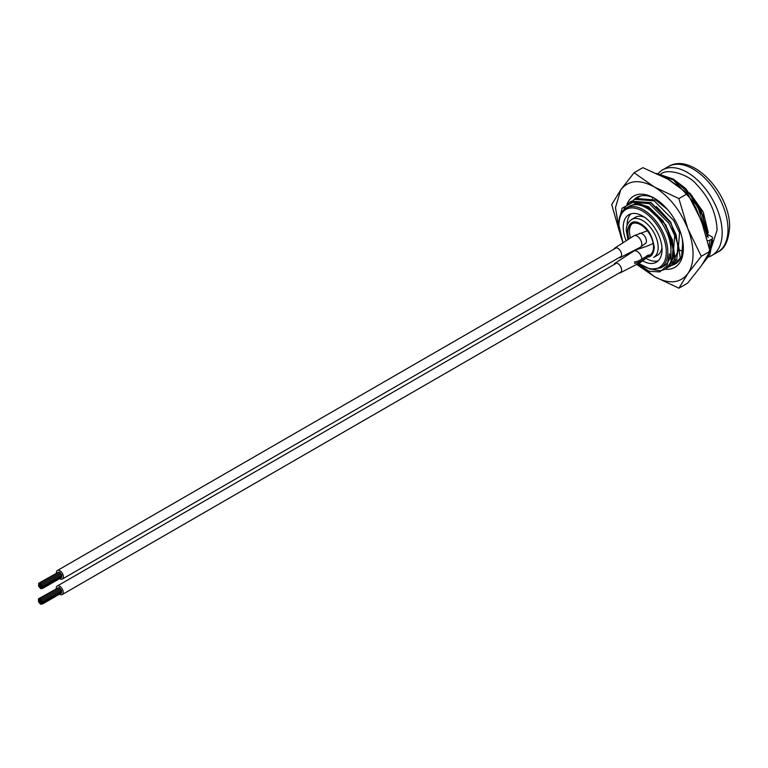 <?xml version="1.0" encoding="UTF-8"?>
<svg xmlns="http://www.w3.org/2000/svg" width="768" height="768" viewBox="0 0 768 768"><rect width="100%" height="100%" fill="white"/><g stroke="black" fill="none" stroke-linecap="round" stroke-linejoin="round"><path stroke-width="1.15" d="M58.387 572.275L38.563 583.315L39.206 584.429L38.563 583.315M59.213 572.198L39.389 583.248L40.032 585.456L39.389 583.248M59.894 573.082L59.568 571.997L40.214 583.171L40.858 584.285L40.214 583.171M60.72 574.099L60.394 573.014L41.04 584.198L41.683 585.312L41.04 584.198M61.536 575.126L61.219 574.042L41.856 585.216L42.499 586.339L41.856 585.216M59.654 578.63A4.934 2.851 -120 0 0 59.894 578.784A4.934 2.851 -120 0 0 62.362 579.024A4.934 2.851 -120 0 0 63.12 575.069A4.934 2.851 -120 0 0 59.894 570.72A4.934 2.851 -120 0 0 57.427 570.47A4.934 2.851 -120 0 0 56.41 573.014M61.536 576.221L61.67 575.27M61.536 577.325L61.67 576.365M40.531 586.454L40.214 585.37L40.531 586.454M40.531 588.643L40.214 587.558L40.531 588.643M41.357 587.472L41.04 586.387L41.357 587.472M41.357 586.378L41.04 585.293L41.357 586.378M40.531 585.35L40.214 584.266L40.531 585.35M39.715 586.522L39.389 585.437L39.715 586.522M40.531 587.549L40.214 586.464L40.531 587.549M42.182 588.499L41.856 587.414L42.182 588.499M41.357 588.576L41.04 587.491L41.357 588.576M42.182 587.405L41.856 586.32L42.182 587.405M38.89 586.598L38.563 585.514L38.89 586.598M38.89 585.494L38.563 584.419L38.89 585.494M39.715 587.626L39.389 586.541L39.715 587.626M58.224 587.827L38.4 598.867L39.043 599.981L38.4 598.867M59.04 587.75L39.226 598.79L39.869 599.914L39.226 598.79M59.731 588.624L59.405 587.539L40.042 598.723L40.694 599.837L40.042 598.723M60.547 589.651L60.23 588.566L40.867 599.741L41.51 600.864L40.867 599.741M61.373 590.678L61.056 589.594L41.693 600.768L42.336 601.882L41.693 600.768M59.491 594.182A4.934 2.851 -120 0 0 59.731 594.326A4.934 2.851 -120 0 0 62.198 594.576A4.934 2.851 -120 0 0 62.957 590.621A4.934 2.851 -120 0 0 59.731 586.262A4.934 2.851 -120 0 0 57.264 586.022A4.934 2.851 -120 0 0 56.246 588.566M61.373 591.773L61.507 590.822M61.373 592.867L61.507 591.917M40.368 601.997L40.042 600.912L40.368 601.997M40.368 604.195L40.042 603.11L40.368 604.195M41.194 603.024L40.867 601.939L41.194 603.024M41.194 601.93L40.867 600.845L41.194 601.93M40.368 600.902L40.042 599.818L40.368 600.902M39.542 600.979L39.226 599.894L39.542 600.979M39.542 602.074L39.226 600.989L39.542 602.074M40.368 603.101L40.042 602.016L40.368 603.101M42.019 604.051L41.693 602.966L42.019 604.051M41.194 604.118L40.867 603.034L41.194 604.118M42.019 602.947L41.693 601.862L42.019 602.947M38.726 602.15L38.4 601.066L38.726 602.15M38.726 601.046L38.4 599.962L38.726 601.046M39.542 603.168L39.226 602.083L39.542 603.168M619.258 272.957A5.491 3.168 -120 0 0 620.506 272.717A5.491 3.168 -120 0 0 620.822 272.486A5.491 3.168 -120 0 0 620.333 266.093A5.491 3.168 -120 0 0 615.024 263.213A5.491 3.168 -120 0 0 614.707 263.443A5.491 3.168 -120 0 0 614.035 264.576M618.979 257.664A5.491 3.168 -120 0 0 620.477 257.453A5.491 3.168 -120 0 0 620.794 257.222A5.491 3.168 -120 0 0 620.314 250.838A5.491 3.168 -120 0 0 614.995 247.949A5.491 3.168 -120 0 0 614.678 248.179A5.491 3.168 -120 0 0 614.083 249.091M625.93 256.118L626.736 254.333L628.79 253.142M646.522 256.349L638.371 261.053L634.493 261.955M634.493 263.357L638.371 262.541L638.371 261.053M628.426 239.174L627.12 231.725C629.011 222.154 633.533 219.542 640.704 223.891C647.827 227.818 652.358 235.651 654.278 247.411C653.52 254.352 650.938 257.587 646.522 257.098L646.608 257.779L638.371 262.541M628.992 238.8A18.106 10.454 60 0 1 627.898 232.176A18.106 10.454 60 0 1 631.651 223.891A18.106 10.454 60 0 1 645.6 228.739A18.106 10.454 60 0 1 653.501 246.96A18.106 10.454 60 0 1 649.757 255.245A18.106 10.454 60 0 1 646.522 256.099L648.067 255.197A18.106 10.454 -120 0 0 650.496 254.746M632.458 223.498A18.106 10.454 -120 0 0 629.453 231.283A18.106 10.454 -120 0 0 630.518 237.821M646.522 257.098L646.522 256.099M645.014 243.888L645.197 243.782A5.894 3.408 -120 0 0 646.426 241.075A5.894 3.408 -120 0 0 643.853 235.142A5.894 3.408 -120 0 0 639.302 233.568M660.682 267.907L663.792 266.122A34.541 19.939 -120 0 0 670.944 250.31A34.541 19.939 -120 0 0 655.862 215.549A34.541 19.939 -120 0 0 629.251 206.294L626.15 208.09A34.541 19.939 60 0 1 652.762 217.344A34.541 19.939 60 0 1 667.843 252.096A34.541 19.939 60 0 1 660.682 267.907L650.448 269.251L638.707 263.443M657.802 174.038A49.382 28.512 60 0 1 662.563 169.92A49.382 28.512 60 0 1 700.618 183.158A49.382 28.512 60 0 1 722.17 232.848A49.382 28.512 60 0 1 711.946 255.456A49.382 28.512 60 0 1 706.646 257.414M627.12 225.283A27.437 15.84 60 0 1 627.12 225.005A27.437 15.84 60 0 1 630.998 213.811M626.141 240.701A27.437 15.84 60 0 1 623.242 227.251A27.437 15.84 60 0 1 628.925 214.694A27.437 15.84 60 0 1 650.064 222.038A27.437 15.84 60 0 1 662.035 249.648A27.437 15.84 60 0 1 656.352 262.205A27.437 15.84 60 0 1 642.797 260.938M661.93 247.219A21.946 12.672 60 0 1 657.494 255.216L653.616 257.453A21.946 12.672 -120 0 0 658.157 247.411A21.946 12.672 -120 0 0 648.576 225.322A21.946 12.672 -120 0 0 631.67 219.437L635.549 217.2A21.946 12.672 60 0 1 644.688 217.354M624.029 208.368L629.818 202.138L649.354 203.654L668.89 223.296L674.688 235.565L676.128 234.73L677.798 246.374L676.781 259.565L671.549 265.469L668.314 267.149M629.818 202.138L631.267 201.302L650.803 202.829L670.339 222.461L676.128 234.73M633.043 200.438L634.675 199.334L654.202 200.861L673.738 220.493L679.536 232.762L680.448 232.234M634.675 199.334L636.115 198.499L655.651 200.026L667.478 209.443M637.891 197.645L640.723 195.917M673.526 252.576L672.95 252.24M678.557 261.331L678.019 261.542M679.939 259.546L676.397 262.675L673.171 264.346M674.957 263.51L681.37 256.915M670.109 266.304L676.781 259.565M671.933 262.368L665.453 268.992A37.862 21.859 -120 0 0 670.963 262.925L671.933 262.368L672.95 249.168L670.963 237.715A37.862 21.859 -120 0 0 664.474 223.642L671.28 237.523M652.454 269.549L660.067 270.691A37.862 21.859 -120 0 0 665.453 268.992M682.339 239.174L682.646 243.571L681.629 256.771M673.402 253.555L672.902 253.344M627.254 207.446L634.944 203.75L644.832 205.622L664.474 223.642M660.067 270.691L653.395 269.616M644.832 205.622L648.01 207.12L665.904 225.014L673.67 248.755L674.688 235.565M675.331 260.4L673.67 248.755L672.662 256.819M656.371 206.506L670.752 222.221L678.518 245.962L679.536 232.762M680.189 257.606L678.518 245.962L677.51 254.016M661.219 203.702L664.714 206.429M683.29 246.278L682.358 251.213M670.963 262.925L670.963 237.715M658.157 260.851A27.437 15.84 60 0 1 646.282 258.47M708.106 234.682L711.811 236.813A2.746 1.584 180 0 1 712.608 237.955A2.746 1.584 180 0 1 711.811 239.059L709.862 240.173A2.746 1.584 180 0 1 707.443 240.614M706.435 236.755L708.154 235.133L700.973 210.211L685.594 188.429L673.104 178.954L659.683 174.902M626.966 204.326A41.146 23.76 60 0 1 654.259 198.144A41.146 23.76 60 0 1 683.357 248.544A41.146 23.76 60 0 1 665.107 269.184M655.238 198.73A38.41 22.176 -120 0 0 636.989 197.357A38.41 22.176 -120 0 0 633.974 199.766M634.099 172.714L642.854 167.654L667.834 179.107L687.658 193.526L701.434 220.906L710.054 251.251L701.434 265.699L687.658 283.123L678.893 288.182L687.85 273.542C691.286 268.579 693.024 262.118 693.053 254.141C693.024 246.134 691.286 237.667 687.85 228.739L678.893 198.576L654.259 186.941L634.099 172.714L620.659 189.946L611.702 204.586L619.325 231.197M710.054 251.251L701.299 256.31L687.85 228.739C680.112 209.894 668.909 195.965 654.259 186.941L654.259 186.941C639.6 179.04 628.406 180.048 620.659 189.946L615.485 207.658L619.277 230.928M687.658 193.526L678.893 198.576M636.739 264.49L654.259 276.538C668.909 284.438 680.112 283.44 687.85 273.542L701.299 256.31M638.486 263.568L654.259 276.538L678.893 288.182M671.866 265.277A38.41 22.176 -120 0 0 675.398 263.885A38.41 22.176 -120 0 0 683.338 247.392M669.408 253.901L667.066 265.661L659.866 271.901L649.344 271.325L637.68 264M622.886 242.909L618.298 223.363L622.157 208.157L633.398 202.013L648.595 206.813L663.082 220.944L672.403 239.856L673.757 257.482L666.864 268.176M631.43 201.206L651.014 202.579L670.666 222.278L679.114 248.448L671.712 265.373M681.792 251.136L678.749 249.619M652.502 198.509L652.608 197.808M689.76 192.941L703.219 211.939L708.221 232.608M712.579 240.624L709.901 254.563L702.682 263.885M656.467 173.434L673.114 178.992L689.616 193.949L702.24 215.011L708.106 237.542M641.808 259.066A6.586 3.802 -120 0 0 638.218 252.144A6.586 3.802 -120 0 0 633.869 251.059L615.024 263.213M620.506 272.717L640.445 262.464A6.586 3.802 -120 0 0 640.454 262.464A6.586 3.802 -120 0 0 640.781 262.234A6.586 3.802 -120 0 0 641.693 260.621M620.477 257.462L640.426 247.21A6.586 3.802 -120 0 0 640.435 247.2A6.586 3.802 -120 0 0 640.762 246.97A6.586 3.802 -120 0 0 638.198 236.88A6.586 3.802 -120 0 0 633.85 235.805A6.586 3.802 -120 0 0 633.84 235.805L614.995 247.949M668.39 166.56C692.467 151.814 730.57 194.227 729.6 227.251C728.544 240.826 724.598 249.101 717.763 252.096A49.382 28.512 -120 0 0 727.997 229.488A49.382 28.512 -120 0 0 706.435 179.798A49.382 28.512 -120 0 0 668.39 166.56L662.563 169.92M638.966 263.299A33.437 19.306 -120 0 0 666.288 252.096A33.437 19.306 -120 0 0 642.643 211.142A33.437 19.306 -120 0 0 618.989 224.794A33.437 19.306 -120 0 0 623.174 242.717M711.811 239.059L709.91 250.627M660.49 175.286L673.498 180.086L697.786 206.611L707.347 236.237M673.574 252.038L672.96 251.693M709.862 240.173L709.133 247.421M669.014 179.798L679.392 186.979M692.294 201.907L695.846 207.725L703.699 227.328M62.362 579.024L621.418 256.262M57.427 570.47L616.435 247.728M42.499 588.528L61.862 577.354M42.499 587.434L61.862 576.259M42.499 586.339L61.862 575.155M41.683 585.312L61.037 574.138M40.858 584.285L60.221 573.11M62.198 594.576L621.341 271.757M57.264 586.022L616.694 263.04M42.336 604.08L61.699 592.906M42.336 602.986L61.699 591.802M42.336 601.882L61.699 590.707M41.51 600.864L60.874 589.68M40.694 599.837L60.048 588.662M652.838 243.59C644.448 247.795 635.021 249.504 633.869 251.069M645.907 258.384L640.454 262.464M647.376 230.803L633.869 235.786M645.898 243.11L640.435 247.2M631.67 219.437C627.85 222.307 626.064 226.022 626.314 230.611L627.955 239.491M626.15 208.09C621.254 211.104 618.758 216.518 618.672 224.352L623.002 242.832M711.946 255.456L717.763 252.096M639.523 196.531L640.502 195.965M712.608 237.955L708.23 254.918L707.174 256.502M704.035 217.382L691.526 195.101M710.803 249.331L717.101 230.122C716.381 213.216 709.517 197.981 696.518 184.416C689.482 175.037 667.382 167.482 660.518 174.326L659.626 174.874"/></g></svg>
